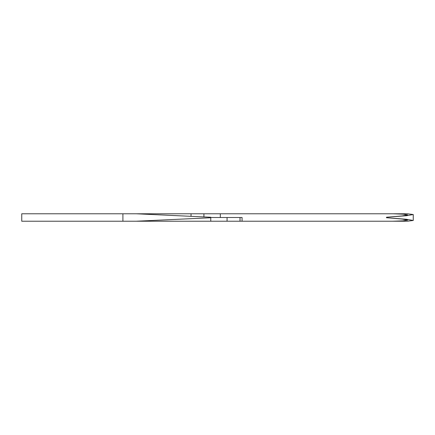 <?xml version="1.0" encoding="UTF-8"?>
<svg xmlns="http://www.w3.org/2000/svg" width="435" height="435" viewBox="0 0 435 435"><rect width="100%" height="100%" fill="white"/><g stroke="black" fill="none" stroke-linecap="round" stroke-linejoin="round"><path stroke-width="0.65" d="M227.065 217.5L227.065 221.225L21.75 221.225L21.75 213.775L122.909 213.775L122.909 221.225M240.006 217.5L240.006 221.225L227.065 221.225M122.909 213.775L136.231 213.775L210.768 217.25L210.768 217.75L136.231 221.225M136.231 213.775L392.865 213.775L403.414 214.183L407.638 214.874L402.234 215.923L386.476 217.25L406.23 215.744L413.25 214.537L407.443 213.775L392.865 213.775M210.768 217.75L210.768 221.225M191.03 216.331L191.03 213.775M392.865 221.225L407.443 221.225L413.25 220.463L406.279 219.262L386.78 217.75L402.217 219.071L407.638 220.126L402.837 220.85L392.865 221.225L242.072 221.225L242.072 217.5L210.768 217.5L220.317 217.5L220.317 213.775M203.917 216.934L203.917 213.775M386.78 217.75L386.78 217.25M242.072 221.225L240.044 221.225L240.044 217.5M386.476 217.75L386.476 217.25M413.25 214.537L413.25 220.463"/></g></svg>
